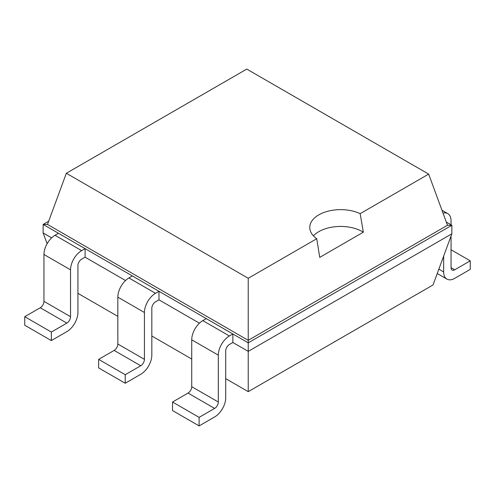 <?xml version="1.0" encoding="UTF-8"?>
<svg xmlns="http://www.w3.org/2000/svg" width="495" height="495" viewBox="0 0 495 495"><rect width="100%" height="100%" fill="white"/><g stroke="black" fill="none" stroke-linecap="round" stroke-linejoin="round"><path stroke-width="0.74" d="M77.925 293.331L117.841 316.379M151.823 335.994L191.732 359.036M225.714 378.656L248.23 391.656L433.032 284.959L451.867 233.801L451.867 225.268L446.323 222.069M248.23 391.656L248.23 351.37L451.867 233.801M199.12 425.91L172.532 410.559L172.532 402.027L188.038 393.073A5.222 3.019 -60 0 0 191.732 386.675L191.732 339.811A15.673 9.052 120 0 1 202.814 320.618L229.408 335.969A15.673 9.052 120 0 0 218.32 355.163L218.32 402.027A5.222 3.019 -60 0 1 214.626 408.425L199.12 417.378L199.12 425.91L214.626 416.957A15.673 9.052 -60 0 0 225.714 397.757L225.714 350.899A5.222 3.019 120 0 1 229.408 344.501L232.867 342.503L248.23 351.37L248.23 342.837L451.867 225.268L447.499 225.268L428.664 174.11L246.77 69.09L66.336 173.269L248.23 278.283L316.738 238.726A30.857 17.814 180 0 1 309.771 227.453A30.857 17.814 180 0 1 318.811 214.855A30.857 17.814 180 0 1 360.156 213.661L428.664 174.11M125.229 383.248L98.641 367.896L98.641 359.364L114.147 350.411A5.222 3.019 -60 0 0 117.841 344.013L117.841 297.155A15.673 9.052 120 0 1 128.923 277.955L155.517 293.306A15.673 9.052 120 0 0 144.429 312.506L144.429 359.364A5.222 3.019 -60 0 1 140.735 365.762L125.229 374.715L125.229 383.248L140.735 374.294A15.673 9.052 -60 0 0 151.823 355.101L151.823 308.237A5.222 3.019 120 0 1 155.517 301.839L158.975 299.84L199.423 323.192M47.099 243.732L43.133 232.959L43.133 224.427L58.497 233.294L55.032 235.292A15.673 9.052 120 0 0 43.95 254.492L43.95 301.35L70.538 316.701A5.222 3.019 -60 0 1 66.844 323.105L51.338 332.052L51.338 340.585L66.844 331.631A15.673 9.052 -60 0 0 77.925 312.438L77.925 265.574A5.222 3.019 120 0 1 81.625 259.176L85.084 257.177L125.532 280.529M43.133 232.959L51.641 237.866M232.867 342.503L232.867 333.97L248.23 342.837L248.23 340.319L447.499 225.268M85.084 257.177L85.084 248.645L232.867 333.97L229.408 335.969M158.975 299.84L158.975 291.308L155.517 293.306M48.677 221.228L43.133 224.427L47.501 224.427L248.23 340.319L248.23 278.283M43.95 301.35A5.222 3.019 -60 0 1 40.256 307.754L66.844 323.105M51.338 340.585L24.75 325.234L24.75 316.701L40.256 307.754M70.538 316.701L70.538 269.843L43.95 254.492M70.538 269.843A15.673 9.052 120 0 1 81.625 250.643L85.084 248.645L58.497 233.294M202.814 320.618L206.279 318.619M128.923 277.955L132.388 275.956M451.05 267.659A5.222 3.019 120 0 0 452.133 270.053A5.222 3.019 120 0 0 454.744 269.794L451.05 267.659L451.05 236.01M443.031 213.128A15.673 9.052 -60 0 1 447.802 213.623A15.673 9.052 -60 0 1 451.05 220.801L451.05 224.798M443.662 256.082L443.662 271.928A15.673 9.052 120 0 0 446.905 279.1A15.673 9.052 120 0 0 454.744 278.326L470.25 269.373L470.25 260.84L454.744 269.794M47.501 224.427L66.336 173.269M51.338 332.052L24.75 316.701M199.12 417.378L172.532 402.027M125.229 374.715L98.641 359.364M313.415 235.855A30.857 17.814 180 0 1 318.811 231.654A30.857 17.814 180 0 1 363.336 232.192L360.156 213.661M363.355 232.18L319.721 257.375M319.739 257.363L316.738 238.726M451.05 249.758L470.25 260.84M81.625 250.643L55.032 235.292M191.732 386.675L218.32 402.027M191.732 339.811L218.32 355.163M188.038 393.073L214.626 408.425M117.841 344.013L144.429 359.364M114.147 350.411L140.735 365.762M117.841 297.155L144.429 312.506M443.662 271.928L438.848 269.15M446.905 279.1L437.24 273.518M441.973 210.257L447.802 213.623"/></g></svg>
